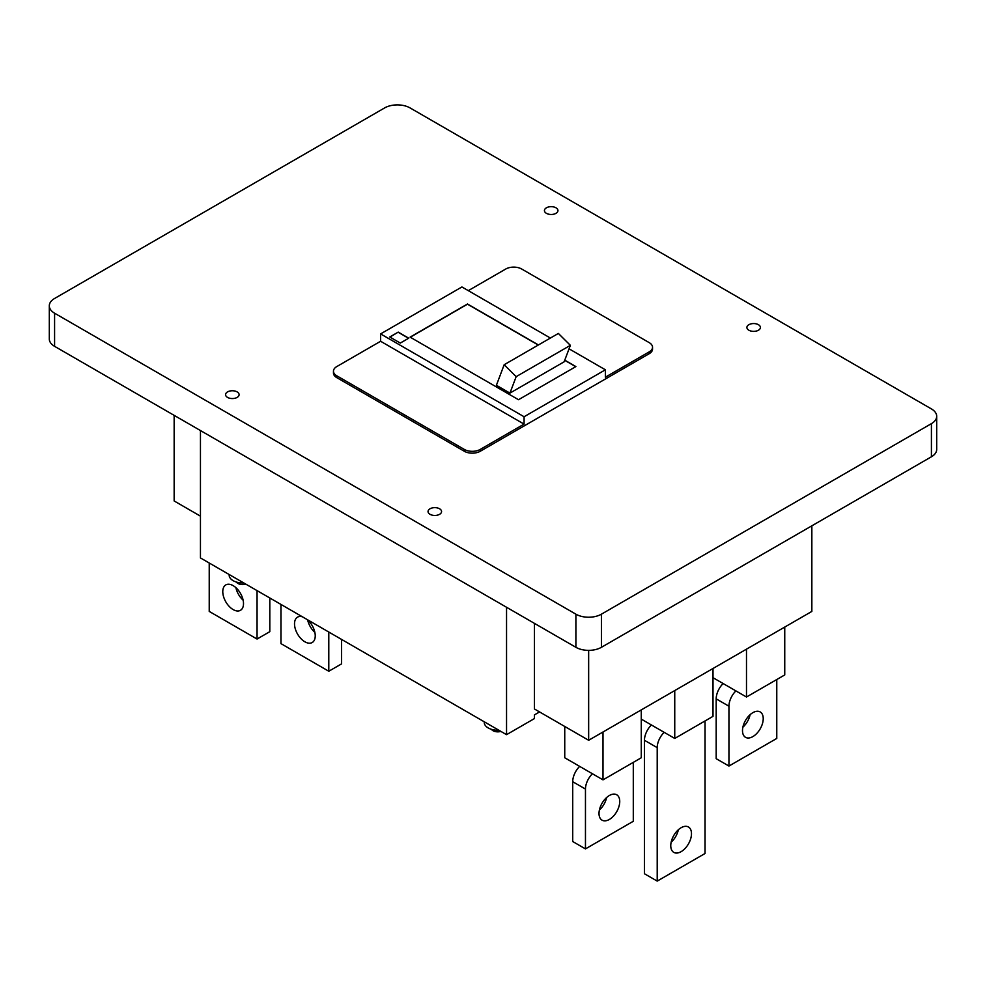 <?xml version="1.0" encoding="UTF-8"?>
<svg xmlns="http://www.w3.org/2000/svg" width="986" height="986" viewBox="0 0 986 986"><rect width="100%" height="100%" fill="white"/><g stroke="black" fill="none" stroke-linecap="round" stroke-linejoin="round"><path stroke-width="1.48" d="M500.913 731.402A6.766 3.907 180 0 1 491.459 729.32M498.83 730.207A13.533 7.814 180 0 1 484.249 722.418L484.249 721.789M245.834 584.143A6.766 3.907 180 0 1 236.381 582.06M243.752 582.936A13.533 7.814 180 0 1 229.171 575.158L229.171 574.53M410.102 107.942A18.031 10.415 0 0 0 384.589 107.942L54.587 298.475A18.031 10.415 0 0 0 49.3 305.833A18.031 10.415 0 0 0 54.587 313.203L575.898 614.179A18.031 10.415 0 0 0 601.411 614.179L601.411 647.309L931.413 456.789A18.031 10.415 0 0 0 936.7 449.419L936.7 416.289A18.031 10.415 0 0 0 931.413 408.919L410.102 107.942M49.3 305.833L49.3 338.974A18.031 10.415 0 0 0 54.587 346.332L575.898 647.309A18.031 10.415 0 0 0 601.411 647.309M936.7 416.289A18.031 10.415 0 0 1 931.413 423.647L601.411 614.179M524.084 416.745L380.608 333.909L380.608 341.267L524.084 424.103L524.084 416.745L605.392 369.799L605.392 377.17L649.232 351.854A11.277 6.508 0 0 0 652.535 347.257A11.277 6.508 0 0 0 649.232 342.647L521.693 269.018A11.277 6.508 0 0 0 505.756 269.018L468.288 290.648M380.608 341.267L336.768 366.582A11.277 6.508 0 0 0 333.465 371.18L333.465 373.028A11.277 6.508 0 0 0 336.768 377.626L464.307 451.268A11.277 6.508 0 0 0 480.244 451.268L649.232 353.691A11.277 6.508 0 0 0 652.535 349.093L652.535 347.257M464.307 451.268L464.307 449.419L336.768 375.789A11.277 6.508 0 0 1 333.465 371.18M524.084 424.103L480.244 449.419L480.244 451.268M464.307 449.419A11.277 6.508 0 0 0 480.244 449.419M605.392 369.799L569.058 348.822M550.398 338.05L461.916 286.963L380.608 333.909M538.442 344.952L467.487 303.996L410.102 337.126L518.513 399.712L575.898 366.582L564.768 360.161M389.778 336.99L400.291 343.066L408.746 338.186L398.221 332.109L389.778 336.99M398.221 332.109L389.926 337.089M408.586 338.284L398.221 332.294M410.262 337.224L467.487 304.181L538.282 345.051M564.707 360.309L575.738 366.669M509.935 393.106L564.14 361.813L570.376 345.346L558.372 333.441L504.166 364.734L496.389 385.292L509.935 393.106L516.171 376.652L504.166 364.734M570.376 345.346L516.171 376.652M237.121 391.898A6.766 3.907 0 0 0 229.75 391.048A6.766 3.907 0 0 0 225.572 394.659A6.766 3.907 0 0 0 227.556 397.42A6.766 3.907 0 0 0 234.927 398.258A6.766 3.907 0 0 0 239.105 394.659A6.766 3.907 0 0 0 237.121 391.898M439.596 508.788A6.766 3.907 0 0 0 432.225 507.938A6.766 3.907 0 0 0 428.047 511.549A6.766 3.907 0 0 0 430.032 514.31A6.766 3.907 0 0 0 437.402 515.16A6.766 3.907 0 0 0 441.568 511.549A6.766 3.907 0 0 0 439.596 508.788M555.968 207.812A6.766 3.907 0 0 0 548.598 206.961A6.766 3.907 0 0 0 544.432 210.573A6.766 3.907 0 0 0 546.404 213.333A6.766 3.907 0 0 0 553.775 214.184A6.766 3.907 0 0 0 557.953 210.573A6.766 3.907 0 0 0 555.968 207.812M758.444 324.702A6.766 3.907 0 0 0 751.073 323.852A6.766 3.907 0 0 0 746.895 327.463A6.766 3.907 0 0 0 748.879 330.224A6.766 3.907 0 0 0 756.25 331.074A6.766 3.907 0 0 0 760.428 327.463A6.766 3.907 0 0 0 758.444 324.702M174.152 415.365L174.152 500.962L200.454 516.159M811.848 525.821L811.848 611.419L588.654 740.276L534.449 708.983L534.449 623.386M588.654 650.366L588.654 740.276M200.454 430.549L200.454 557.94L506.545 734.669L506.545 607.277M506.545 734.669L534.449 718.56L534.449 714.875L539.552 711.929M723.145 683.544A14.654 8.455 120 0 0 716.193 698.864L716.193 758.69L728.95 766.048L776.771 738.44L776.771 679.527M742.877 727.2A14.654 8.455 120 0 0 750.1 714.702M713.001 677.69L746.488 697.016L784.745 674.929L784.745 627.071M746.488 649.158L746.488 697.016M752.86 712.668A14.654 8.455 120 0 0 743.284 725.585A14.654 8.455 120 0 0 745.539 737.331A14.654 8.455 120 0 0 752.86 736.604A14.654 8.455 120 0 0 762.437 723.687A14.654 8.455 120 0 0 760.194 711.941A14.654 8.455 120 0 0 752.86 712.668M735.901 690.915A14.654 8.455 120 0 0 728.95 706.222L728.95 766.048M209.229 563.006L209.229 611.419L257.05 639.039L269.807 631.669L269.807 597.984M235.9 587.681A14.654 8.455 -120 0 0 243.123 600.178M233.14 585.647A14.654 8.455 -120 0 0 225.806 584.92A14.654 8.455 -120 0 0 223.563 596.666A14.654 8.455 -120 0 0 233.14 609.582A14.654 8.455 -120 0 0 240.461 610.309A14.654 8.455 -120 0 0 242.716 598.564A14.654 8.455 -120 0 0 233.14 585.647M257.05 639.039L257.05 590.614M579.669 766.381A14.654 8.455 120 0 0 572.718 781.701L572.718 841.526L585.462 848.897L633.295 821.276L633.295 762.375M599.389 810.036A14.654 8.455 120 0 0 606.612 797.538M564.744 726.472L564.744 757.766L603.001 779.864L641.27 757.766L641.27 709.908M603.001 731.994L603.001 779.864M609.385 795.505A14.654 8.455 120 0 0 599.808 808.421A14.654 8.455 120 0 0 602.052 820.167A14.654 8.455 120 0 0 609.385 819.44A14.654 8.455 120 0 0 618.949 806.523A14.654 8.455 120 0 0 616.706 794.778A14.654 8.455 120 0 0 609.385 795.505M592.426 773.751A14.654 8.455 120 0 0 585.462 789.059L585.462 848.897M307.644 619.898A14.654 8.455 -120 0 0 314.867 632.396M280.961 604.43L280.961 643.636L328.794 671.244L341.55 663.886L341.55 639.396M302.332 616.768A14.654 8.455 -120 0 0 297.55 617.137A14.654 8.455 -120 0 0 295.307 628.883A14.654 8.455 -120 0 0 304.884 641.8A14.654 8.455 -120 0 0 312.205 642.527A14.654 8.455 -120 0 0 314.867 632.42A14.654 8.455 -120 0 0 307.422 619.701M328.794 671.244L328.794 632.038M641.27 719.114L674.744 738.44L713.001 716.354L713.001 668.483M674.744 690.582L674.744 738.44M671.133 842.254A14.654 8.455 120 0 0 678.356 829.756M651.401 724.969A14.654 8.455 120 0 0 644.45 740.276L644.45 873.744L657.206 881.102L705.039 853.494L705.039 720.951M681.116 827.722A14.654 8.455 120 0 0 671.552 840.639A14.654 8.455 120 0 0 673.795 852.385A14.654 8.455 120 0 0 681.116 851.657A14.654 8.455 120 0 0 690.693 838.741A14.654 8.455 120 0 0 688.45 826.995A14.654 8.455 120 0 0 681.116 827.722M664.157 732.327A14.654 8.455 120 0 0 657.206 747.647L657.206 881.102M54.587 346.332L54.587 313.203M575.898 647.309L575.898 614.179M931.413 423.647L931.413 456.789M336.768 377.626L336.768 375.789M649.232 351.854L649.232 353.691M716.193 698.864L728.95 706.222M572.718 781.701L585.462 789.059M644.45 740.276L657.206 747.647"/></g></svg>
